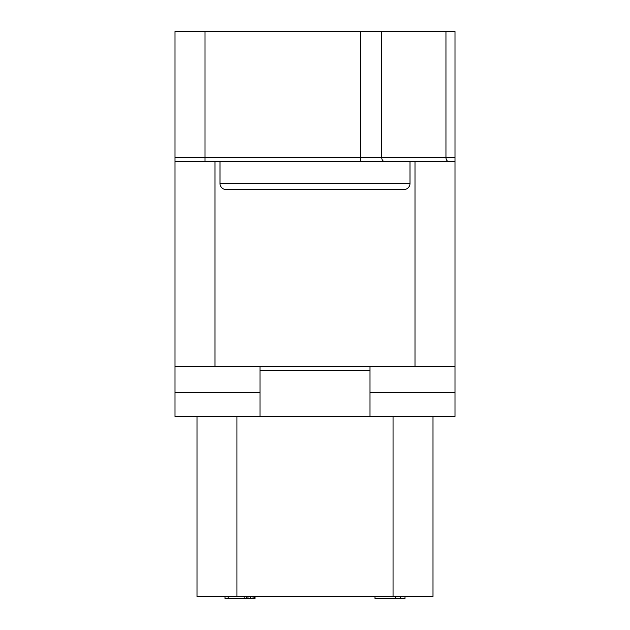 <?xml version="1.0" encoding="UTF-8"?>
<svg xmlns="http://www.w3.org/2000/svg" width="630" height="630" viewBox="0 0 630 630"><rect width="100%" height="100%" fill="white"/><g stroke="black" fill="none" stroke-linecap="round" stroke-linejoin="round"><path stroke-width="0.94" d="M174.998 161.501L174.998 31.5L455.002 31.5L455.002 366.502L174.998 366.502L174.998 161.501L220.004 161.501L220.004 183.503L409.996 183.503A6.001 6.001 0 0 1 404.003 189.496L225.997 189.496A6.001 6.001 0 0 1 220.004 183.503M174.998 366.502L174.998 416.501L455.002 416.501L455.002 366.502M220.004 161.501L455.002 161.501M409.996 161.501L409.996 183.503M455.002 392.498L369.999 392.498M260.001 416.501L260.001 366.502M369.999 366.502L369.999 370.503L260.001 370.503M369.999 416.501L369.999 370.503M174.998 392.498L260.001 392.498M432.999 416.501L432.999 596.5L393.049 596.5L393.049 416.501M197.001 416.501L197.001 596.5L393.049 596.5M375 596.5L375 598.5L395.427 598.5L395.427 596.5M400.53 596.5L400.53 598.5L395.427 598.5M405.003 596.5L405.003 598.5L400.53 598.5M247.976 596.5L247.976 598.5L224.997 598.5L224.997 596.5M250.535 596.5L250.535 598.5L247.976 598.5M253.087 596.5L253.087 598.5L250.535 598.5M254.362 596.5L254.362 598.5L253.087 598.5M255 596.5L255 598.5L254.362 598.5M228.194 596.5L228.194 598.5M244.149 596.5L244.149 598.5M246.7 596.5L246.7 598.5M455.002 157.5L445.953 157.5A4 2.796 -90 0 0 448.741 161.501M445.953 31.5L445.953 157.5L381.741 157.5A4 2.796 -90 0 0 384.536 161.501M381.741 31.5L381.741 157.5L360.793 157.5L360.793 161.501M360.793 31.5L360.793 157.5L205.002 157.5L205.002 161.501M205.002 31.5L205.002 157.5L174.998 157.5M215.003 366.502L215.003 161.501M414.997 161.501L414.997 366.502M236.951 596.5L236.951 416.501"/></g></svg>
